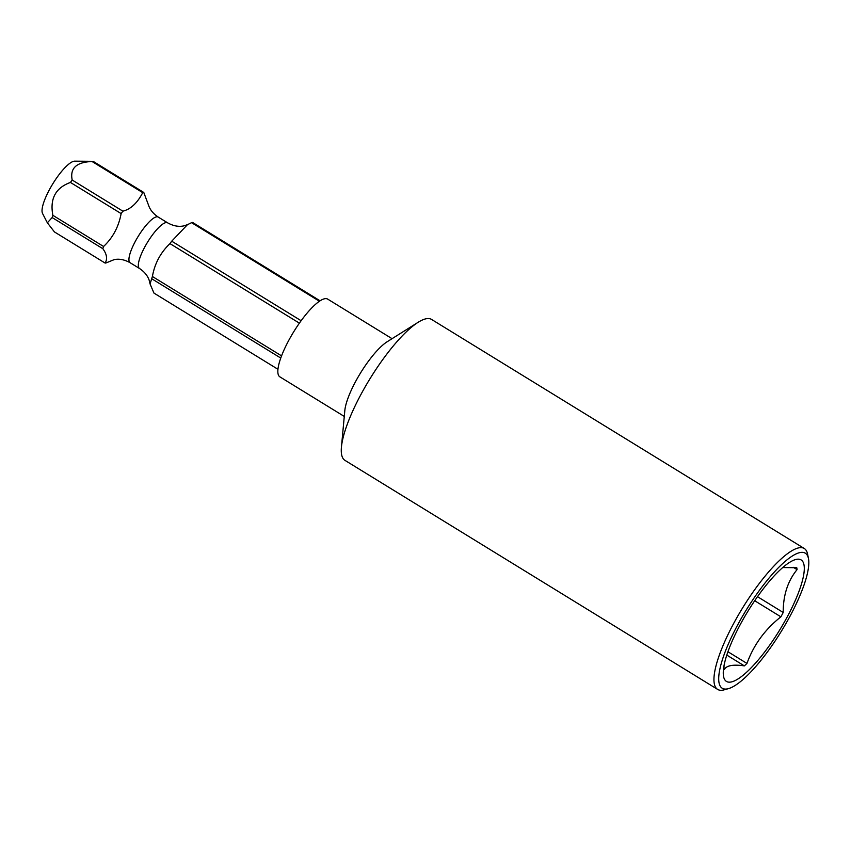<?xml version="1.0" encoding="UTF-8"?>
<svg xmlns="http://www.w3.org/2000/svg" width="851" height="851" viewBox="0 0 851 851"><rect width="100%" height="100%" fill="white"/><g stroke="black" fill="none" stroke-linecap="round" stroke-linejoin="round"><path stroke-width="1.28" d="M754.699 600.732L780.888 616.826A64.453 16.68 121.6 0 0 782.058 614.645A64.453 16.68 121.6 0 0 783.207 612.475L757.496 596.679M782.718 567.543L796.759 567.723A64.453 16.68 121.6 0 1 797.057 569.627C787.76 581.031 783.143 595.317 783.207 612.475M739.945 625.145A71.303 18.456 -58.4 0 1 789.547 562.394A71.303 18.456 -58.4 0 1 787.601 616.22A71.303 18.456 -58.4 0 1 743.891 674.609A71.303 18.456 -58.4 0 1 723.403 670.003A71.303 18.456 -58.4 0 1 739.945 625.145M780.888 616.826C764.9 629.485 753.592 645.015 746.965 663.429A64.453 16.68 121.6 0 1 744.348 665.876C732.977 664.259 726.286 665.514 724.286 669.641A64.453 16.68 121.6 0 1 723.978 667.737L724.02 665.684M744.348 665.876L726.797 655.089M797.057 569.627L793.323 567.33M746.965 663.429L727.935 651.738M790.271 615.72A79.281 20.52 121.6 0 0 808.45 558.479A79.281 20.52 121.6 0 0 737.274 625.645A79.281 20.52 121.6 0 0 728.456 688.64A79.281 20.52 121.6 0 0 790.271 615.72M808.45 558.479L807.567 554.065A82.707 21.403 121.6 0 0 804.259 548.491A82.707 21.403 121.6 0 0 733.307 624.134A82.707 21.403 121.6 0 0 717.648 689.416A82.707 21.403 121.6 0 0 724.116 689.842L728.456 688.64M804.259 548.491L431.563 319.433A82.707 21.403 121.6 0 0 418.149 322.284A82.707 21.403 121.6 0 0 360.611 395.077A82.707 21.403 121.6 0 0 341.432 447.115A82.707 21.403 121.6 0 0 344.953 460.359L717.648 689.416M418.149 322.284L387.141 341.772A45.635 11.808 121.6 0 0 355.388 381.929A45.635 11.808 121.6 0 0 344.815 410.639L341.432 447.115M392.056 338.677L327.656 299.095A45.635 11.808 121.6 0 0 288.521 340.836A45.635 11.808 121.6 0 0 279.873 376.855L344.272 416.426M281.564 355.878L152.403 276.501A40.954 10.595 -58.4 0 0 151.68 278.724L280.766 358.048M122.884 211.176C130.714 209.208 137.33 203.038 142.734 192.656A40.954 10.595 -58.4 0 1 143.266 192.539A40.954 10.595 -58.4 0 1 143.776 192.464L148.489 205.059C150.01 209.761 153.254 213.75 158.212 217.058A26.806 6.936 121.6 0 0 156.488 216.824A26.806 6.936 -58.4 0 0 136.692 238.908A26.806 6.936 -58.4 0 0 130.139 262.736C124.554 259.629 119.257 258.587 114.236 259.608L106.173 262.885A40.954 10.595 -58.4 0 1 105.641 263.012A40.954 10.595 -58.4 0 1 105.13 263.076C107.588 258.927 106.832 254.13 102.843 248.705L52.156 217.558A40.954 10.595 -58.4 0 1 52.879 215.335L103.567 246.482C112.821 237.791 118.683 226.823 121.129 213.59A40.954 10.595 -58.4 0 1 122.884 211.176L72.197 180.029A40.954 10.595 -58.4 0 0 70.442 182.444C55.57 187.816 49.709 198.783 52.879 215.335M102.843 248.705A40.954 10.595 -58.4 0 1 103.567 246.482M121.129 213.59L70.442 182.444M105.13 263.076L54.443 231.929L47.348 222.792L52.156 217.558M142.734 192.656L92.046 161.509A40.954 10.595 -58.4 0 1 92.578 161.382A40.954 10.595 -58.4 0 1 93.089 161.318L143.776 192.464M277.958 369.291L153.967 293.095L150.063 283.957L151.68 278.724M299.382 323.146L169.966 243.609A40.954 10.595 -58.4 0 1 171.721 241.184L301.116 320.71M320.05 300.797L192.613 222.473A40.954 10.595 -58.4 0 0 192.103 222.547A40.954 10.595 -58.4 0 0 191.571 222.675L319.402 301.233M93.089 161.318L74.697 161.158A31.072 8.042 121.6 0 0 73.963 161.233A31.072 8.042 121.6 0 0 52.23 184.752A31.072 8.042 121.6 0 0 42.55 213.473L47.348 222.792M92.046 161.509C76.409 162.105 69.803 168.275 72.197 180.029M169.966 243.609C160.531 252.619 154.68 263.576 152.403 276.501M191.571 222.675L187.443 224.696L171.721 241.184M130.139 262.736L139.521 268.501A26.806 6.936 -58.4 0 1 146.074 244.684A26.806 6.936 -58.4 0 1 165.881 222.6A26.806 6.936 121.6 0 1 167.604 222.824C173.189 225.919 178.487 226.962 183.497 225.951L187.443 224.696M139.521 268.501C144.479 271.799 147.723 275.798 149.255 280.49L150.063 283.957M158.212 217.058L167.604 222.824"/></g></svg>

